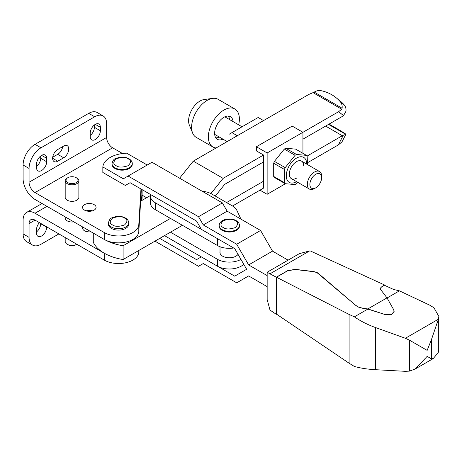 <?xml version="1.0" encoding="UTF-8"?>
<svg xmlns="http://www.w3.org/2000/svg" width="462" height="462" viewBox="0 0 462 462"><rect width="100%" height="100%" fill="white"/><g stroke="black" fill="none" stroke-linecap="round" stroke-linejoin="round"><path stroke-width="0.69" d="M90.223 133.154A7.173 4.141 -60 0 1 95.293 124.37A7.173 4.141 -60 0 1 98.88 124.012A7.173 4.141 -60 0 1 100.37 127.298L100.37 130.74A7.173 4.141 -60 0 1 95.293 139.524A7.173 4.141 -60 0 1 91.707 139.882A7.173 4.141 -60 0 1 90.223 136.596L90.223 133.154M36.527 164.154A7.173 4.141 -60 0 1 41.597 155.371A7.173 4.141 -60 0 1 45.184 155.018A7.173 4.141 -60 0 1 46.668 158.299L46.668 161.746A7.173 4.141 -60 0 1 41.597 170.53A7.173 4.141 -60 0 1 38.011 170.882A7.173 4.141 -60 0 1 36.527 167.602L36.527 164.154M46.668 226.848L46.668 227.194A7.173 4.141 -60 0 1 41.597 235.978A7.173 4.141 -60 0 1 38.011 236.336A7.173 4.141 -60 0 1 36.527 233.05L36.527 229.608A7.173 4.141 -60 0 1 39.409 222.661M67.787 244.623L67.192 244.282A6.838 3.944 0 0 0 76.859 244.282L76.265 244.623A5.989 3.459 0 0 1 67.787 244.623L67.192 244.282A6.838 3.944 0 0 1 65.188 241.493L65.188 237.543M89.749 231.058A6.751 3.898 0 0 0 86.175 231.502M91.078 231.82A6.751 3.898 180 0 1 84.558 230.809A6.751 3.898 180 0 1 82.577 228.055A6.751 3.898 180 0 1 82.808 227.05M73.839 221.87A6.838 3.944 180 0 1 67.192 220.859A6.838 3.944 180 0 1 65.188 218.064L65.188 216.874M128.69 222.886L128.69 224.266A10.124 5.844 180 0 1 122.442 229.666A10.124 5.844 180 0 1 111.406 228.401A10.124 5.844 180 0 1 108.437 224.266L108.437 222.886C109.996 216.892 112.22 218.151 115.564 216.614C119.213 215.979 122.482 216.435 125.375 217.983C127.662 219.467 128.765 221.102 128.69 222.886A10.124 5.844 180 0 1 122.442 228.292A10.124 5.844 180 0 1 111.406 227.021A10.124 5.844 180 0 1 108.437 222.886M76.859 178.072L76.265 177.726L76.859 178.072A6.838 3.944 180 0 1 78.863 180.861A6.838 3.944 180 0 1 74.642 184.505A6.838 3.944 180 0 1 67.192 183.651A6.838 3.944 180 0 1 65.188 180.861A6.838 3.944 180 0 1 67.192 178.072L67.787 177.726A5.989 3.459 180 0 1 76.265 177.726L76.265 177.726A5.989 3.459 180 0 1 76.265 182.617A5.989 3.459 180 0 1 67.787 182.617A5.989 3.459 180 0 1 67.787 177.726M78.863 180.861L78.863 197.395A6.838 3.944 180 0 1 74.642 201.045A6.838 3.944 180 0 1 67.192 200.19A6.838 3.944 180 0 1 65.188 197.395L65.188 180.861M92.487 210.834A6.751 3.898 0 0 0 86.175 210.834M84.558 210.141A6.751 3.898 180 0 1 82.577 207.386A6.751 3.898 180 0 1 86.746 203.788A6.751 3.898 180 0 1 94.104 204.631A6.751 3.898 180 0 1 96.079 207.386A6.751 3.898 180 0 1 91.915 210.99A6.751 3.898 180 0 1 84.558 210.141M142.077 189.616A20.253 11.694 180 0 1 142.117 190.35L142.117 197.239A20.253 11.694 180 0 1 142.105 197.644L141.938 200.439M138.912 250.41L138.802 252.235A20.253 11.694 180 0 1 125.987 262.705A20.253 11.694 180 0 1 104.245 260.094L35.031 220.131L29.066 223.579A8.437 4.874 60 0 1 30.815 219.716A8.437 4.874 60 0 1 35.031 220.131M142.117 190.35A20.253 11.694 180 0 1 142.105 190.754L141.505 200.687M105.174 253.707A20.253 11.694 180 0 1 104.245 253.205L35.031 213.242A16.875 9.742 -120 0 0 26.594 212.41A16.875 9.742 -120 0 0 23.1 220.131L23.1 233.911L29.066 237.358L29.066 223.579M122.517 153.517L112.601 147.794L35.031 192.573L104.245 232.536A20.253 11.694 0 0 0 125.987 235.146A20.253 11.694 0 0 0 138.802 224.676L140.962 188.97M29.066 237.358A16.875 9.742 120 0 0 32.559 245.085A16.875 9.742 120 0 0 41.002 244.248L58.899 233.911M32.559 245.085L26.594 241.638A16.875 9.742 -60 0 1 23.1 233.911M36.527 231.924A7.173 4.141 120 0 0 40.702 223.752L40.702 223.406M35.031 192.573A8.437 4.874 60 0 1 29.066 182.242L29.066 168.463L23.1 165.015L23.1 178.794A16.875 9.742 -120 0 0 35.031 199.463L104.245 239.426A20.253 11.694 0 0 0 125.987 242.036A20.253 11.694 0 0 0 138.802 231.566L141.366 189.206M29.066 182.242L106.63 137.457A8.437 4.874 -120 0 0 112.601 147.794M106.63 137.457L106.63 123.677A16.875 9.742 120 0 0 103.136 115.956A16.875 9.742 120 0 0 94.698 116.788L41.002 147.794A16.875 9.742 -60 0 0 29.066 168.463M23.1 165.015A16.875 9.742 -60 0 1 35.031 144.346L88.733 113.346A16.875 9.742 -60 0 1 97.17 112.509L103.136 115.956M36.527 166.476A7.173 4.141 120 0 0 40.702 158.299L40.702 155.977M90.223 135.47A7.173 4.141 120 0 0 94.398 127.298L94.398 124.977M52.714 157.219L57.704 154.337A7.173 4.141 120 0 0 62.699 146.633M57.704 149.515L63.675 146.073A7.173 4.141 -60 0 1 67.261 145.715A7.173 4.141 -60 0 1 68.359 151.461A7.173 4.141 -60 0 1 63.675 157.785L57.704 161.226A7.173 4.141 -60 0 1 54.118 161.585A7.173 4.141 -60 0 1 53.02 155.833A7.173 4.141 -60 0 1 57.704 149.515M329.013 124.122A51.288 3.65 -152.9 0 1 335.354 127.72A51.288 3.65 -152.9 0 1 344.017 132.906A10.124 0.722 -152.9 0 1 345.836 134.344A10.124 0.722 -152.9 0 1 345.807 134.373L343.266 135.256A10.124 5.844 -60 0 0 342.313 135.736L306.999 156.121M93.284 233.096L93.284 242.307A42.741 24.677 0 0 0 104.262 253.193A42.741 24.677 0 0 0 123.111 259.534L182.409 225.3M170.472 218.41L123.111 245.755L123.111 259.534M123.111 245.755A42.741 24.677 180 0 1 105.174 239.928M285.441 183.726L267.134 194.3L267.134 152.962L256.393 146.76L256.393 150.895L263.554 155.024L223.129 178.367L193.295 161.14L308.795 94.462L314.212 92.123A10.124 8.235 128.6 0 1 321.032 90.673A51.288 41.713 128.6 0 1 331.704 94.704A51.288 41.713 128.6 0 1 335.932 97.586A51.288 41.713 128.6 0 1 340.361 101.836A10.124 8.235 128.6 0 1 342.111 108.235L341.73 109.223L338.629 111.683L302.933 132.294L302.933 153.332M338.629 111.683L343.543 115.61L345.951 111.296A10.124 8.235 -51.4 0 0 344.196 104.897A51.288 41.713 -51.4 0 0 339.766 100.652L335.932 97.586M150.387 195.559L140.639 201.189M193.295 161.14L179.585 178.199M223.129 178.367L210.909 193.566M215.298 196.061L224.728 184.332L263.554 161.914M302.933 139.183L342.313 116.447A10.124 5.844 -60 0 0 343.543 115.61M232.525 206.012L263.554 188.098L263.554 155.024M307.519 162.711L338.317 144.935L341.967 141.863A10.124 0.722 27.1 0 0 342.001 141.84L345.836 134.344M263.554 181.208L226.559 202.564M285.747 148.244L296.535 154.47L306.439 155.353L295.651 149.128L285.747 148.244A17.954 10.366 120 0 0 285.031 148.631A17.954 10.366 120 0 0 284.315 149.07L274.411 161.388A17.954 10.366 120 0 0 273.695 163.236L273.695 176.444A17.954 10.366 120 0 0 274.411 177.46L285.198 183.691A17.954 10.366 120 0 1 284.482 182.669L284.482 169.467L273.695 163.236M296.535 154.47A17.954 10.366 120 0 0 295.819 154.862A17.954 10.366 120 0 0 295.103 155.296L284.315 149.07M296.564 181.647A14.432 8.333 -60 0 1 296.488 181.687A14.432 8.333 -60 0 1 286.284 175.797A14.432 8.333 -60 0 1 296.488 158.125A14.432 8.333 -60 0 1 306.693 164.108M274.411 161.388L285.198 167.619L295.103 155.296M285.198 167.619A17.954 10.366 120 0 0 284.482 169.467M297.846 182.386L296.535 183.749A17.954 10.366 120 0 1 295.819 184.182A17.954 10.366 120 0 1 295.103 184.575L285.198 183.691M303.649 165.777A10.124 5.844 120 0 0 296.488 161.642L296.488 161.642A10.124 5.844 120 0 0 289.327 174.041A10.124 5.844 120 0 0 296.488 178.176M267.134 152.962L302.933 132.294L292.192 126.091L256.393 146.76M306.439 155.353A17.954 10.366 120 0 1 307.155 156.375L307.501 164.576M273.695 176.444L284.482 182.669M259.973 190.165L267.134 194.3M237.301 135.736L231.93 132.634L228.944 134.361L228.944 140.558M263.554 120.582L258.183 117.481L231.93 132.634M314.478 188.565L315.76 187.826L314.478 188.565A10.124 5.844 -60 0 1 309.419 189.062A10.124 5.844 -60 0 1 307.865 180.948A10.124 5.844 -60 0 1 314.478 172.026A10.124 5.844 -60 0 1 319.542 171.529A10.124 5.844 -60 0 1 321.639 176.161L321.639 177.639A8.316 4.799 -60 0 1 315.76 187.826A8.316 4.799 -60 0 1 309.881 184.43A8.316 4.799 -60 0 1 315.76 174.249A8.316 4.799 -60 0 1 321.639 177.639M214.663 134.275A10.124 5.844 120 0 0 215.234 134.69L227.171 141.58M228.372 116.06A13.08 7.554 -60 0 1 229.498 119.537M222.95 139.143A13.08 7.554 -60 0 1 217.336 139.31A13.08 7.554 -60 0 1 215.332 128.834A13.08 7.554 -60 0 1 223.874 117.308A13.08 7.554 -60 0 1 230.417 116.661A13.08 7.554 -60 0 1 233.079 121.604M216.101 147.973A21.939 12.665 -60 0 1 212.907 146.985A21.939 12.665 -60 0 1 209.54 129.406A21.939 12.665 -60 0 1 223.874 110.072A21.939 12.665 -60 0 1 234.846 108.986A21.939 12.665 -60 0 1 238.669 124.832M234.846 108.986L218.087 99.313A21.939 12.665 120 0 0 212.659 98.383A21.939 12.665 120 0 0 207.12 100.398A21.939 12.665 120 0 0 192.631 133.073A21.939 12.665 120 0 0 196.154 137.312L212.907 146.985M212.659 98.383L204.077 99.549A16.13 9.315 120 0 0 200.006 101.034A16.13 9.315 120 0 0 189.351 125.058L192.631 133.073M219.369 137.075A13.08 7.554 -60 0 1 215.794 137.843M242.053 126.79L225.358 117.152A10.124 5.844 120 0 0 224.717 116.863M132.271 163.64L132.271 164.328A10.124 5.844 180 0 1 126.022 169.727A10.124 5.844 180 0 1 114.986 168.463A10.124 5.844 180 0 1 112.018 164.328L112.018 163.64C113.577 157.64 115.8 158.905 119.144 157.363C122.794 156.728 126.062 157.184 128.956 158.732C131.243 160.216 132.346 161.85 132.271 163.64A10.124 5.844 180 0 1 126.022 169.04A10.124 5.844 180 0 1 114.986 167.77A10.124 5.844 180 0 1 112.018 163.64M239.432 226.195A10.124 5.844 180 0 1 233.177 231.595A10.124 5.844 180 0 1 222.147 230.33A10.124 5.844 180 0 1 219.179 226.195L219.179 225.508A10.124 5.844 180 0 0 222.147 229.643A10.124 5.844 180 0 0 233.177 230.908A10.124 5.844 180 0 0 239.432 225.508L239.432 226.195M146.61 197.742L142.117 195.149M147.205 165.015L126.704 153.182A25.312 14.617 180 0 0 102.835 166.961L123.337 178.794L151.975 162.26L222.384 202.91L227.154 211.174L260.568 230.469L272.505 251.137L248.637 264.917L267.163 275.612M288.103 260.146L272.505 251.137M267.163 286.636L248.637 275.941L236.7 282.831L203.292 263.536L198.516 266.291L154.961 241.147M159.737 238.392L196.541 259.638L201.311 256.884L234.725 276.172L246.656 269.282L234.725 248.614L201.311 229.325L196.541 221.055L130.088 182.692L125.318 185.447L102.835 172.47L102.835 166.961M128.113 176.039L198.516 216.69L222.384 202.91M198.516 216.69L203.292 224.954L227.154 211.174M203.292 224.954L236.7 244.248L260.568 230.469M236.7 244.248L248.637 264.917M238.028 254.343A9.367 5.405 180 0 1 222.684 256.202A9.367 5.405 180 0 1 219.941 252.373A9.367 5.405 180 0 1 220.022 251.651M217.371 245.484L217.371 238.594L155.319 202.772A16.875 9.742 180 0 1 150.375 195.882L150.375 202.772A16.875 9.742 0 0 0 155.319 209.661L217.371 245.484A16.875 9.742 0 0 0 233.674 248.007M202.067 191.181L204.221 191.516A16.875 9.742 180 0 1 211.787 194.034L232.502 205.994A16.875 9.742 180 0 1 236.867 210.36L240.939 219.132M150.375 195.882A16.875 9.742 180 0 1 150.548 194.502M170.472 232.19L217.371 259.263A16.875 9.742 0 0 0 240.962 259.419M217.371 259.263L217.371 266.152A16.875 9.742 0 0 0 243.769 264.281M217.371 266.152L164.507 235.637M387.058 297.984L399.416 290.852L429.839 305.226L433.957 307.773L438.9 316.557L438.184 319.843L438.184 352.714L438.9 350.375L438.9 316.557M276.599 314.2L276.34 277.188L287.595 270.686L295.114 269.358L313.733 271.552L316.955 272.453L318.087 273.186L356.104 305.694L358.125 307.005L363.813 308.593L367.85 309.078L354.383 316.851L349.105 314.437L349.105 363.224L354.383 366.458C360.678 368.191 367.683 369.265 375.392 369.692L405.376 371.327L409.528 371.113L415.223 368.971L427.154 356.375L431.381 358.812L431.381 339.789L438.184 319.843M349.105 363.224L276.49 314.125L276.49 277.24L287.595 270.824L295.114 269.496L313.733 271.691L316.955 272.586L356.104 305.694M363.813 308.593L358.125 306.866L356.104 305.561M276.49 277.24L349.105 314.437M438.45 319.184L405.376 338.276L375.392 327.506C367.683 324.722 360.678 321.177 354.383 316.851M367.85 309.078L385.886 314.807L391.291 314.847L394.126 311.423M363.813 308.454L367.85 308.939L385.886 314.807M276.34 277.188L269.935 273.839L309.673 250.895L310.377 250.964L384.627 285.019L381.271 287.093L380.035 288.744L387 297.88L367.85 308.939M276.34 314.351L269.999 310.083L269.999 273.954M269.935 273.839L267.163 272.233L267.163 299.584L269.999 310.083M399.416 290.852L393.584 289.449L384.453 285.262L381.271 287.231L380.041 288.814M438.184 352.714L433.171 358.61L431.381 358.812M405.376 338.276L409.528 340.205L427.154 350.381L431.381 339.789M394.126 311.492L393.636 309.598L387 297.88M394.126 311.353L391.291 314.709L385.886 314.668M384.627 285.019L384.627 285.343M267.163 272.233L299.324 253.667L309.673 250.895M112.601 224.954C109.436 223.521 109.436 221.229 112.601 218.064C118.07 216.239 122.049 216.239 124.532 218.064C127.691 219.496 127.691 221.795 124.532 224.954C119.057 226.778 115.078 226.778 112.601 224.954M142.105 197.644L142.105 190.754M104.245 260.094L104.245 253.205M138.802 252.235L138.802 250.473M46.968 206.352L35.031 213.242M138.802 224.676L138.802 231.566M104.245 232.536L104.245 239.426M40.702 223.752L46.668 227.194M35.031 144.346L41.002 147.794M88.733 113.346L94.698 116.788M46.668 158.299L41.597 155.371M40.702 158.299L46.668 161.746M100.37 127.298L95.293 124.37M94.398 127.298L100.37 130.74M63.675 157.785L57.704 154.337M52.633 158.299L57.704 161.226M313.057 92.666L341.73 109.223M344.196 104.897L340.361 101.836M314.212 92.123L342.111 108.235M338.317 144.935L343.266 135.256M325.606 126.091L342.313 135.736M345.807 134.373L328.534 124.399M116.176 165.708C113.017 164.27 113.017 161.977 116.176 158.818C121.65 156.993 125.629 156.993 128.113 158.818C131.272 160.25 131.272 162.543 128.113 165.708C122.638 167.527 118.659 167.527 116.176 165.708M223.337 227.575C220.178 226.143 220.178 223.845 223.337 220.686C228.811 218.861 232.79 218.861 235.273 220.686C238.432 222.118 238.432 224.411 235.273 227.575C229.799 229.4 225.82 229.4 223.337 227.575M155.319 202.772L155.319 209.661M375.392 369.692L375.392 327.506M409.528 340.205L409.528 371.113M42.025 203.499L26.594 212.41M309.419 189.062L291.424 178.678M263.554 162.584L262.97 162.249M319.542 171.529L301.553 161.14M239.432 225.508C239.518 223.741 238.415 222.107 236.117 220.599C230.44 217.244 219.369 219.103 219.179 225.508M220.022 253.101L220.022 246.737M433.171 358.61L415.223 368.971"/></g></svg>
